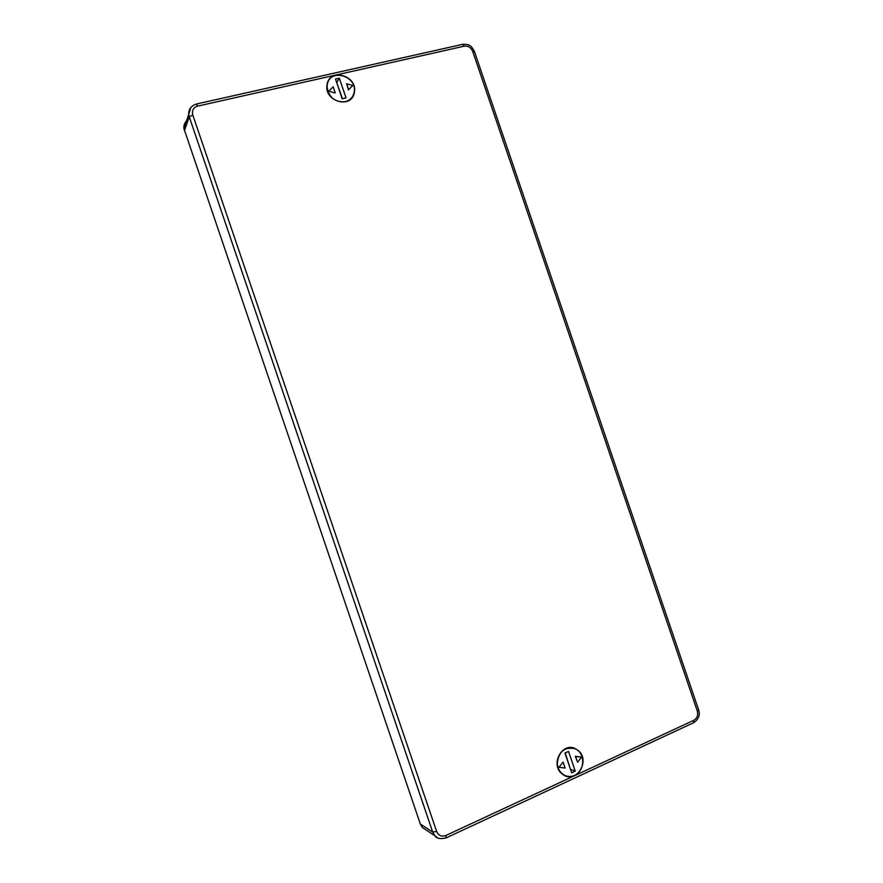 <?xml version="1.0" encoding="UTF-8"?>
<svg xmlns="http://www.w3.org/2000/svg" width="883" height="883" viewBox="0 0 883 883"><rect width="100%" height="100%" fill="white"/><g stroke="black" fill="none" stroke-linecap="round" stroke-linejoin="round"><path stroke-width="1.32" d="M354.513 91.148L354.326 89.845M188.311 119.602C185.132 121.567 183.653 124.492 183.863 128.388L420.341 824.049L432.703 832.062L434.822 835.693L422.394 827.57L420.341 824.049M426.312 830.13L422.394 827.57M354.37 92.285L354.226 93.013C351.346 109.161 324.193 101.49 326.986 85.165L327.063 84.636C329.381 67.428 357.902 75.563 354.37 92.285M578.564 750.793L574.778 748.376C561.952 742.426 550.429 764.192 561.588 773.519L563.796 775.142C576.72 783.42 590.352 760.716 578.564 750.793M697.294 710.981L698.552 709.656L474.502 51.7L472.703 51.413L697.294 710.981C698.321 715.164 697.151 718.276 693.784 720.307L445.871 835.484C441.621 836.963 438.542 835.605 436.632 831.422L192.781 114.978L189.271 116.865L188.741 114.404L190.805 107.494M437.526 837.79L434.822 835.693C436.423 838.519 440.175 839.269 446.081 837.934L445.871 835.484M345.264 101.711C349.988 100.419 352.924 97.406 354.061 92.671C358.189 75.971 329.293 67.494 327.251 84.956L327.107 87.329C329.05 97.627 335.099 102.417 345.264 101.711M335.485 79.04L339.315 78.168L346.037 97.903L342.207 98.797L335.485 79.04M335.054 92.98L328.84 91.203L335.054 92.98M352.759 85.519L348.465 89.9L346.6 83.742L348.619 89.658L352.759 85.519L346.6 83.742M342.483 98.73L336.6 82.318M336.876 82.251L339.315 78.168M335.198 92.748L333.178 86.81L328.984 90.971M574.612 775.351C585.153 771.047 585.429 752.658 575.043 748.751C564.601 746.554 558.674 751.444 557.283 763.42C557.714 768.762 560.032 772.669 564.226 775.119C567.614 776.83 571.08 776.919 574.612 775.351M564.943 753.056L568.531 751.422L575.252 771.168L571.676 772.824L564.943 753.056M558.983 767.228L563.089 762.128L558.983 767.228M577.625 762.305L575.341 756.29L581.422 757.139L575.606 756.389L577.625 762.305L581.422 757.139M570.561 769.546L565.208 752.934M570.826 769.435L575.252 771.168M559.237 767.327L565.109 768.067L563.089 762.128M472.703 51.413C470.959 47.472 468.133 45.728 464.226 46.17L462.681 44.327C469.877 44.062 471.345 45.894 474.425 51.446M462.571 44.36L196.324 104.039M464.226 46.17L197.615 106.126C193.344 107.549 191.732 110.496 192.781 114.978M436.632 831.422L432.703 832.062L189.271 116.865L184.381 130.761M197.615 106.126L196.39 104.028C191.059 105.839 188.509 109.304 188.741 114.404L183.863 128.388M693.784 720.307L693.508 722.78L446.213 837.868M698.641 709.91C700.329 714.91 698.696 719.17 693.751 722.669M573.409 747.934L574.778 748.376M573.442 748.188L571.897 747.647M564.226 775.119L562.89 774.568"/></g></svg>
